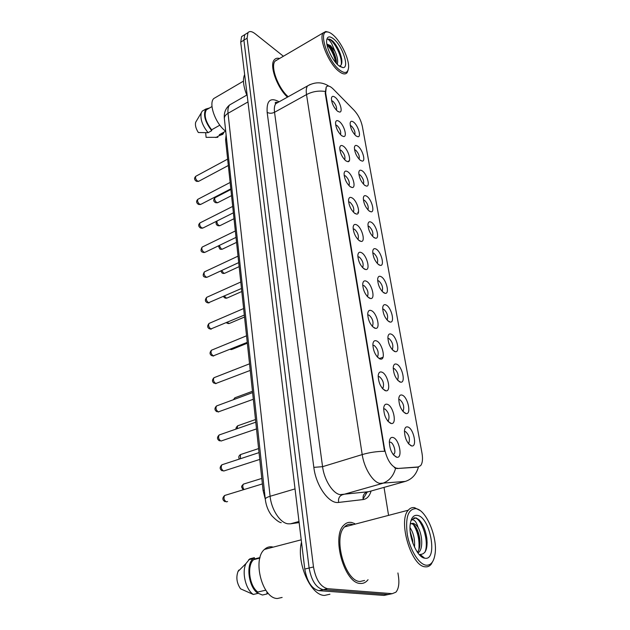 <?xml version="1.0" encoding="UTF-8"?>
<svg xmlns="http://www.w3.org/2000/svg" width="630" height="630" viewBox="0 0 630 630"><rect width="100%" height="100%" fill="white"/><g stroke="black" fill="none" stroke-linecap="round" stroke-linejoin="round"><path stroke-width="0.94" d="M402.216 395.136C407.846 396.947 411.642 414.572 406.137 413.587L405.476 413.422C401.16 410.413 398.932 405.381 398.79 398.341C399.2 395.577 400.341 394.506 402.216 395.136M402.649 411.043L403.287 410.595C404.428 406.358 403.247 402.688 399.727 399.57L398.727 399.522M396.711 364.211C402.2 366.235 405.98 383.048 400.696 382.182L399.869 381.961C395.632 378.874 393.435 373.952 393.27 367.203C393.663 364.486 394.805 363.494 396.711 364.211M397.246 379.748L397.806 379.331C398.877 375.291 397.695 371.708 394.262 368.589L393.214 368.495M391.364 334.191C396.727 336.404 400.475 352.469 395.412 351.697L394.435 351.422C390.269 348.264 388.096 343.445 387.907 336.971C388.293 334.302 389.442 333.38 391.364 334.191M392.002 349.359L392.482 348.981C393.49 345.122 392.317 341.633 388.946 338.515L387.867 338.373M386.166 305.022C391.403 307.416 395.136 322.788 390.269 322.103L389.151 321.765C385.056 318.544 382.914 313.819 382.709 307.598C383.072 304.983 384.229 304.125 386.166 305.022M386.907 319.843L387.3 319.505C388.253 315.819 387.088 312.417 383.788 309.291L382.678 309.109M381.118 276.68C386.237 279.232 389.939 293.958 385.269 293.352L384.016 292.958C379.992 289.666 377.874 285.036 377.654 279.051C378.008 276.483 379.166 275.696 381.118 276.68M381.953 291.162L382.276 290.871C383.166 287.343 382 284.02 378.78 280.901L377.646 280.665M376.212 249.126C381.213 251.827 384.891 265.954 380.41 265.411L379.032 264.947C375.07 261.607 372.976 257.056 372.739 251.291C373.086 248.779 374.244 248.062 376.212 249.126M377.126 263.285L377.378 263.041C378.228 259.662 377.063 256.418 373.905 253.291L372.755 253.008M371.44 222.335C376.33 225.162 379.977 238.739 375.677 238.25L374.181 237.723C370.29 234.328 368.219 229.855 367.967 224.304C368.298 221.839 369.456 221.185 371.44 222.335M372.432 236.179L372.621 235.982C373.417 232.746 372.267 229.564 369.164 226.446L367.999 226.115M366.794 196.261C371.582 199.206 375.189 212.271 371.062 211.83L369.464 211.231C365.628 207.79 363.581 203.395 363.321 198.04C363.644 195.631 364.801 195.04 366.794 196.261M367.865 209.806L367.991 209.664C368.739 206.553 367.589 203.443 364.55 200.324L363.384 199.938M362.274 170.887C366.967 173.935 370.542 186.527 366.573 186.126L364.872 185.456C361.1 181.976 359.076 177.644 358.801 172.478C359.116 170.116 360.273 169.588 362.274 170.887M363.478 184.054L363.478 184.054C364.187 181.07 363.045 178.022 360.061 174.904L358.887 174.471M357.871 146.184C362.47 149.326 366.006 161.477 362.195 161.107L360.399 160.374C356.682 156.846 354.682 152.586 354.406 147.585C354.714 145.278 355.871 144.813 357.871 146.184M359.084 159.122L359.084 159.122C359.754 156.248 358.62 153.263 355.69 150.153L354.517 149.672M353.587 122.118C358.092 125.346 361.596 137.088 357.934 136.749L356.052 135.938C352.391 132.379 350.414 128.181 350.123 123.346C350.422 121.094 351.579 120.684 353.587 122.118M354.832 134.804C355.414 132.016 354.28 129.095 351.438 126.047L350.272 125.52M407.894 426.998C413.658 428.573 417.469 447.079 411.744 445.961L411.248 445.851C406.846 442.922 404.594 437.779 404.484 430.416C404.901 427.605 406.035 426.471 407.894 426.998M408.209 443.299L408.933 442.827C410.146 438.378 408.957 434.598 405.366 431.487L404.405 431.479M387.426 404.326C393.443 406.13 397.239 424.596 391.309 423.517L390.671 423.368C386.182 420.399 383.859 415.257 383.702 407.941C384.135 404.901 385.371 403.696 387.426 404.326M387.639 420.887L388.521 420.352C389.765 415.894 388.545 412.083 384.851 408.917L383.646 408.949M381.945 372.157C387.804 374.189 391.592 391.773 385.914 390.82L385.087 390.616C380.685 387.56 378.394 382.528 378.213 375.527C378.63 372.543 379.874 371.424 381.945 372.157M382.292 388.316L383.072 387.812C384.245 383.568 383.024 379.858 379.41 376.685L378.157 376.661M376.63 340.948C382.347 343.2 386.119 359.958 380.67 359.124L379.677 358.856C375.362 355.722 373.094 350.8 372.889 344.082C373.291 341.161 374.535 340.113 376.63 340.948M377.102 356.722L377.779 356.257C378.882 352.209 377.669 348.595 374.133 345.421L372.85 345.342M371.472 310.669C377.047 313.11 380.803 329.112 375.582 328.38L374.433 328.049C370.188 324.836 367.952 320.009 367.731 313.567C368.117 310.708 369.361 309.739 371.472 310.669M372.07 326.072L372.645 325.639C373.684 321.78 372.472 318.26 369.015 315.087L367.7 314.953M366.463 281.271C371.905 283.886 375.645 299.195 370.645 298.541L369.337 298.148C365.172 294.864 362.967 290.131 362.723 283.941C363.093 281.137 364.345 280.248 366.463 281.271M367.172 296.32L367.66 295.935C368.629 292.249 367.432 288.816 364.045 285.634L362.707 285.437M361.604 252.725C366.912 255.489 370.629 270.152 365.833 269.577L364.392 269.112C360.297 265.766 358.116 261.119 357.856 255.166C358.218 252.425 359.47 251.606 361.604 252.725M362.415 267.427L362.817 267.089C363.731 263.56 362.534 260.206 359.218 257.024L357.864 256.772M356.879 224.981C362.061 227.887 365.754 241.959 361.163 241.44L359.588 240.904C355.556 237.502 353.406 232.935 353.139 227.202C353.485 224.524 354.737 223.784 356.879 224.981M357.793 239.361L358.108 239.069C358.966 235.691 357.769 232.415 354.532 229.233L353.162 228.918M352.288 198.017C357.352 201.049 361.014 214.57 356.611 214.105L354.926 213.499C350.957 210.042 348.831 205.553 348.548 200.025C348.886 197.403 350.13 196.733 352.288 198.017M353.288 212.074L353.524 211.838C354.336 208.601 353.147 205.396 349.973 202.214L348.603 201.844M347.823 171.793C352.776 174.935 356.407 187.953 352.186 187.535L350.382 186.85C346.476 183.346 344.382 178.928 344.082 173.589C344.413 171.029 345.657 170.431 347.823 171.793M348.902 185.543L349.067 185.362C349.831 182.259 348.658 179.125 345.539 175.943L344.161 175.518M343.476 146.286C348.327 149.53 351.926 162.075 347.87 161.689L345.972 160.934C342.121 157.382 340.05 153.035 339.743 147.885C340.066 145.38 341.31 144.853 343.476 146.286M344.634 159.737L344.736 159.618C345.453 156.642 344.279 153.562 341.232 150.389L339.853 149.901M339.247 121.464C343.996 124.795 347.555 136.899 343.673 136.553L341.673 135.718C337.885 132.127 335.837 127.843 335.53 122.858C335.837 120.417 337.074 119.952 339.247 121.464M340.468 134.623L340.515 134.568C341.192 131.702 340.027 128.685 337.034 125.512L335.664 124.976M335.128 97.296C339.783 100.713 343.311 112.408 339.578 112.085L337.499 111.179C333.766 107.549 331.734 103.32 331.419 98.508C331.719 96.122 332.955 95.721 335.128 97.296M336.412 110.179C337.034 107.423 335.885 104.462 332.947 101.304L331.593 100.713M393.073 437.511C399.255 439.047 403.05 458.49 396.868 457.254L396.42 457.159C391.844 454.293 389.49 449.025 389.371 441.37C389.812 438.275 391.049 436.992 393.073 437.511M393.159 454.498L394.136 453.931C396.246 451.71 393.466 442.858 390.458 442.166L389.308 442.236M397.703 468.31L396.223 468.145C390.679 465.601 386.773 459.089 384.497 448.607L325.647 92.925L326.238 87.011C327.742 85.278 330.065 85.948 333.215 89.027L354.178 110.352C358.265 114.873 360.998 120.236 362.368 126.441L421.99 453.151C422.958 458.892 422.525 463.042 420.69 465.594L418.218 466.956L396.908 468.539L394.443 467.72M277.231 102.84L276.601 102.249M232.454 103.32L229.588 104.974C228.162 106.769 227.643 109.549 228.029 113.313L270.097 496.283C266.978 497.243 265.372 498.188 265.277 499.141L263.088 490.526L225.595 139.954L226.107 134.796M360.36 583.443C362.974 583.648 365.258 582.726 367.203 580.679L368.038 579.694L367.203 580.679C365.258 582.726 362.974 583.648 360.36 583.443C344.429 583.632 331.223 536.429 343.775 525.231C331.223 536.429 344.429 583.632 360.36 583.443M354.659 523.569L351.509 522.467C348.563 521.963 345.988 522.884 343.775 525.231C345.988 522.884 348.563 521.963 351.509 522.467L354.659 523.569M418.218 466.956L418.454 466.956C416.328 474.469 411.941 479.288 405.287 481.415L379.725 483.367C372.653 481.942 364.116 468.011 362.203 454.584C369.511 452.442 376.96 451.348 384.568 451.277L325.214 93.161L326.206 87.027M283.405 56.243L255.142 33.744C251.905 31.264 249.511 30.909 247.96 32.673L244.771 34.65L246.511 33.571L244.771 34.65L243.897 40.178L309.117 568.016C311.409 580.655 316.102 587.877 323.182 589.672L388.135 594.547L390.529 594.035M417.446 467.176L396.908 468.539M279.57 58.495C277.271 57.858 275.499 58.314 274.247 59.874C269.144 65.276 277.011 87.578 287.461 97.13C277.011 87.578 269.144 65.276 274.247 59.874C275.499 58.314 277.271 57.858 279.57 58.495M247.96 32.673L247.102 38.209L313.488 566.961C315.803 579.631 320.497 586.876 327.561 588.688L392.269 593.665L395.908 592.184C398.648 588.869 399.483 583.467 398.404 575.977L397.916 572.969M388.458 514.686L384.024 487.376M276.444 60.338L276.042 60.236L276.444 60.338M243.345 35.524L241.597 36.611L240.707 42.139L304.778 569.063C307.038 581.671 311.724 588.869 318.835 590.656L384.016 595.421L386.434 594.909M241.597 36.611L244.771 34.65L243.897 40.178L309.117 568.016C311.409 580.655 316.102 587.877 323.182 589.672L388.135 594.547L392.269 593.665M416.257 508.717L415.855 508.638C408.075 508.945 405.224 517.6 407.303 534.594C409.949 549.958 418.942 564.441 426.163 565.205C430.881 565.48 433.842 561.771 435.047 554.069C437.748 537.548 426.439 510.276 416.257 508.717M419.974 510.465L414.493 507.646C412.083 507.276 410.012 508.119 408.287 510.198C397.75 520.679 411.295 566.583 425.25 566.811C427.557 567.079 429.526 566.244 431.148 564.299L433.275 560.456M353.123 524.664L351.784 524.325C349.028 523.861 346.618 524.727 344.555 526.916C332.79 537.429 345.145 581.608 360.077 581.482L364.581 580.474M301.502 542.123C296.124 562.322 310.566 595.681 324.552 595.413L329.939 594.224M273.27 547.123L271.9 546.848C269.144 546.517 266.671 547.375 264.482 549.415C252.094 559.338 262.395 598.949 277.483 598.484L282.138 597.437M410.028 527.633C413.556 532.948 415.052 539.461 414.509 547.155M410.217 531.499L412.642 539.949L412.933 543.367M417.564 552.471L418.934 552.148C423.242 548.187 422.226 534.768 418.296 527.838L418.099 527.507C416.398 525.066 414.682 523.656 412.965 523.278L410.256 523.963M418.934 552.148L417.918 552.951M411.13 523.435L414.012 524.79C416.824 527.735 418.73 532.35 419.73 538.634C420.47 544.73 419.706 549.273 417.422 552.266M424.651 558.18L424.943 558.227C438.197 560.755 430.219 517.017 417.43 515.395C413.619 514.82 411.217 517.718 410.248 524.073C408.287 536.539 417.076 557.353 424.651 558.18L420.068 554.439C425.589 554.345 427.833 548.927 426.817 538.178C425.51 530.027 422.935 523.9 419.076 519.797L416.036 517.86L411.768 519.482L410.949 520.734M410.878 520.931C411.76 519.529 412.957 519.427 414.469 520.624C415.894 521.774 417.099 524.073 418.099 527.507M267.506 592.491L266.907 592.633L267.049 593.964L268.049 593.121M267.049 593.964L262.426 595.027L257.93 593.184M260.025 557.558L254.512 558.967L253.654 559.668C246.692 565.299 249.244 586.042 257.812 592.035L265.766 590.176M238.833 570.079L237.998 571.52C235.911 577.466 236.77 583.238 240.573 588.83L253.299 594.46L257.954 593.381L257.812 592.035M254.512 558.967L254.378 557.668L249.819 558.841L245.991 563.519C241.613 572.213 245.621 589.389 253.299 594.46M254.378 557.668L253.173 558.605C245.621 564.693 248.598 587.31 257.954 593.381M413.808 517.986C420.572 516.001 429.762 540.642 424.99 552.179M422.297 556.329L421.667 556.794M413.028 523.995C417.761 531.373 419.706 539.981 418.856 549.832M422.258 524.113C424.494 528.121 426.006 532.925 426.801 538.516L427.116 542.808M422.596 556.566L421.895 556.952M415.958 527.302L419.674 539.721L419.997 543.162M410.264 531.988L412.87 543.178M333.223 35.083C330.837 32.988 328.781 31.941 327.041 31.957C318.079 31.051 327.608 60.685 339.31 69.772C344.775 73.978 347.862 73.285 348.563 67.686C349.422 59.433 341.161 41.832 333.223 35.083M328.411 32.138L325.773 31.5L323.19 32.886C318.41 38.162 328.498 63.205 338.601 71.072C342.57 74.277 345.429 74.781 347.177 72.576L348.185 69.804M277.641 59.63L275.074 61.134C270.128 66.347 278.137 88.192 288.178 96.729M244.645 74.584C242.566 79.254 243.275 86.082 246.779 95.083M216.381 97.012L213.696 98.587C208.309 103.855 215.767 124.165 225.721 131.229M337.278 64.323C338.192 61 337.452 56.732 335.065 51.495L330.474 45.588L326.86 44.069M326.875 44.147L329.742 46.006C332.923 49.699 335.081 54.369 336.215 60.023L336.341 63.323M339.318 66.111C341.484 65.693 342.279 63.362 341.704 59.125C340.357 52.416 337.562 46.588 333.341 41.635L332.861 41.194C330.774 39.399 329.088 38.761 327.813 39.296C328.805 39.627 330.089 41.005 331.64 43.438L334.9 51.172M338.562 65.512L342.948 67.63C349.65 68.119 342.736 46.439 333.947 39.202C329.648 35.697 327.206 36.186 326.631 40.651C326.017 47.029 332.593 60.716 338.562 65.512M225.658 131.182L219.35 134.702L222.303 133.529M205.656 132.725L206.105 137.356L217.854 137.301M219.35 134.702L219.437 135.552L222.823 134.324L223.744 132.733M219.437 135.552L215.854 137.553M208.27 108.714L206.333 109.84C203.734 114.967 205.498 121.621 211.633 129.811L219.839 125.173M196.387 121.054L195.694 122.228C194.946 125.11 195.828 128.544 198.348 132.536L208.12 132.694L211.711 130.662L211.633 129.811M204.301 109.919L202.222 111.124L201.277 112.817C200.041 118.881 202.317 125.512 208.12 132.694M209.451 108.021L205.789 109.053C202.994 114.676 204.97 121.881 211.711 130.662M327.813 39.296C331.734 36.997 343.035 56.172 341.169 64.898M326.954 44.58C331.238 49.321 334.176 55.346 335.766 62.654M333.341 41.635C337.578 46.691 340.389 52.755 341.775 59.834L341.854 60.425M327.836 44.439C331.978 49.164 334.829 55.046 336.389 62.079M357.706 212.381L358.525 212.003M348.579 161.028L349.327 160.658M325.647 92.925L325.214 93.161M384.497 448.607L383.953 448.773M264.316 490.156L263.088 490.526M226.595 139.403L225.595 139.954M371.101 491.006C369.55 496.141 366.912 498.991 363.187 499.551L338.649 502.425C329.096 504.197 315.961 485.903 313.834 467.358L267.159 112.329C269.356 113.557 271.814 113.55 274.538 112.282L322.568 466.68C324.182 479.847 332.679 493.377 340.011 494.637L368.597 491.707M267.159 112.329C266.443 100.54 270.42 97.028 279.106 101.8M278.602 102.076L275.822 103.635C274.459 105.446 274.034 108.329 274.538 112.282L306.526 94.587C305.936 90.586 306.274 87.696 307.534 85.924L310.204 84.451M395.585 468.342C393.396 476.256 388.86 481.328 381.961 483.556L342.342 494.786C339.31 496.038 338.082 498.59 338.649 502.425M325.096 91.452C318.599 90.476 312.409 91.523 306.526 94.587L362.203 454.584L322.568 466.68L313.834 467.358M367.172 492.109L363.069 498.984M275.412 103.328L275.861 103.611M247.102 38.209L240.707 42.139M313.488 566.961L304.778 569.063M327.561 588.688L318.835 590.656M405.287 481.415L366.755 492.227C363.801 493.432 362.612 495.873 363.187 499.551M295.029 488.904L270.097 496.283C271.373 509.552 280.043 522.853 287.894 523.798L290.406 523.829L298.99 521.483M384.016 595.421L388.135 594.547M290.406 523.829L299.124 522.593M281.232 522.648C279.334 522.538 276.2 520.246 271.837 515.781C268.246 511.135 266.057 505.583 265.277 499.141L224.359 118.55C224.304 116.55 225.524 114.802 228.029 113.313L247.976 101.934M247.118 94.886L229.588 104.974C225.548 108.352 223.807 112.88 224.359 118.55L224.39 118.865M225.808 495.117L224.642 495.479C223.382 498.173 223.981 500.307 226.43 501.874L227.588 501.527M244.503 483.785L243.448 484.116C242.416 485.691 242.597 487.502 244.007 489.549M222.949 464.452L221.855 464.814C220.673 467.389 221.272 469.468 223.658 471.043L259.765 459.42M220.177 434.629L219.145 434.983C218.027 437.456 218.641 439.48 220.965 441.055L256.497 428.912M217.476 405.61L216.515 405.964C215.46 408.334 216.074 410.303 218.35 411.886L253.331 399.255M214.854 377.37L213.956 377.724C212.964 379.992 213.578 381.914 215.799 383.497L250.244 370.424M241.487 454.246L240.502 454.569L240.384 458.734M238.557 425.486L237.628 425.817L237.163 428.691M235.707 397.491L234.84 397.814L234.289 399.381M212.302 349.878L211.467 350.217C210.53 352.398 211.144 354.28 213.318 355.863L247.243 342.366M209.821 323.095L209.042 323.434C208.16 325.529 208.782 327.364 210.9 328.947L244.322 315.071M207.412 297.014L206.687 297.336C205.852 299.344 206.475 301.148 208.554 302.731L241.479 288.493M232.935 370.219L232.005 370.668M230.682 349.091L232.501 349.217L247.33 343.2M227.398 322.269L228.706 323.403L229.95 323.214L244.534 317.024M205.057 271.585L204.388 271.892C203.6 273.829 204.222 275.593 206.254 277.184L207.624 277.011L238.715 262.608M202.773 246.795L202.151 247.094C201.403 248.96 202.025 250.685 204.018 252.276L205.396 252.134L236.014 237.392M200.553 222.618L199.978 222.91C199.269 224.705 199.891 226.398 201.844 227.981L203.23 227.879L233.391 212.814M198.379 199.033L197.852 199.308C197.182 201.041 197.796 202.702 199.71 204.293L201.112 204.214L230.824 188.858M196.269 176.014L195.78 176.282C195.143 177.951 195.765 179.581 197.639 181.172L199.041 181.125L228.328 165.493M224.438 296.068L226.202 298.029L227.461 297.856L241.802 291.509M221.713 270.483L223.752 273.278L225.028 273.136L239.14 266.64M219.193 245.487L221.366 249.133L222.658 249.015L236.549 242.377M217.011 220.996C216.736 222.807 217.413 224.327 219.035 225.571L220.335 225.485L234.021 218.712M215.452 197.458L214.964 197.71C214.326 199.387 214.924 201.001 216.767 202.569L218.075 202.514L231.549 195.615M403.255 411.768L406.137 413.587M397.908 380.512L400.696 382.182M392.726 350.162L395.412 351.697M387.694 320.694L390.269 322.103M382.812 292.06L385.269 293.352M378.063 264.238L380.41 265.411M373.44 237.171L375.677 238.25M368.944 210.853L371.062 211.83M364.565 185.236L366.573 186.126M360.297 160.296L362.195 161.107M356.139 136.009L357.934 136.749M408.76 443.992L411.744 445.961M388.096 421.438L391.309 423.517M382.812 388.915L385.914 390.82M377.685 357.375L380.67 359.124M372.724 326.781L375.582 328.38M367.904 297.084L370.645 298.541M363.226 268.246L365.833 269.577M358.683 240.235L361.163 241.44M354.257 213.011L356.611 214.105M349.957 186.535L352.186 187.535M345.768 160.784L347.87 161.689M341.688 135.734L343.673 136.553M337.711 111.345L339.578 112.085M393.561 455.002L396.868 457.254M379.221 358.62L383.016 357.241M402.499 410.855L403.287 410.595M397.113 379.567L397.806 379.331M391.876 349.201L392.482 348.981M386.788 319.701L387.3 319.505M381.851 291.044L382.276 290.871M408.051 443.095L408.933 442.827M387.481 420.683L388.521 420.352M382.142 388.127L383.072 387.812M376.96 356.548L377.779 356.257M371.936 325.915L372.645 325.639M367.046 296.179L367.66 295.935M362.305 267.301L362.817 267.089M357.69 239.25L358.108 239.069M392.994 454.277L394.136 453.931M277.806 102.525C275.932 102.099 275.074 102.265 275.239 103.021L275.822 103.635L307.534 85.924C315.047 81.727 322.143 81.798 328.821 86.129M225.02 501.677C222.295 500.015 222.162 497.952 224.642 495.479L262.379 483.927M261.796 478.43L243.448 484.116C240.92 486.872 241.156 486.447 243.211 489.793M222.217 470.838C219.618 469.271 219.492 467.263 221.855 464.814L259.032 452.616M219.5 440.858C216.988 439.252 216.87 437.299 219.145 434.983L255.78 422.187M218.61 411.933L218.011 411.973M216.862 411.697C214.46 410.185 214.35 408.279 216.515 405.964L252.614 392.6M216.153 383.568L215.35 383.607M214.294 383.316C211.995 381.914 211.885 380.048 213.956 377.724L249.535 363.817M258.599 448.584L240.502 454.569C238.715 455.766 238.329 457.27 239.353 459.073M255.496 419.541L237.628 425.817C236.163 427.353 235.659 428.431 236.124 429.054M252.472 391.269L234.84 397.814L233.423 399.703M415.855 508.638L414.493 507.646M344.555 526.916L408.287 510.198M264.482 549.415L301.219 539.816M253.654 559.668L259.883 558.07M237.998 571.52L245.991 563.519M248.598 559.779L253.173 558.605M419.674 539.721L419.73 538.634M412.595 540.894L412.642 539.949M327.041 31.957L325.773 31.5M275.074 61.134L323.19 32.886M213.696 98.587L243.471 81.128M339.783 66.441L342.948 67.63M206.333 109.84L212.011 106.541M195.694 122.228L201.277 112.817M202.222 111.124L205.789 109.053M341.704 59.125L341.775 59.834M336.373 61.59L336.215 60.023M213.759 355.95L212.759 355.989M211.798 355.69C209.601 354.375 209.491 352.548 211.467 350.217L246.543 335.814M211.42 329.057L210.247 329.096M209.365 328.789C207.254 327.576 207.152 325.789 209.042 323.434L243.629 308.55M209.144 302.857L207.805 302.888M207.002 302.581C204.978 301.423 204.868 299.675 206.687 297.336L240.786 282.012M231.714 349.524L230.682 349.563M226.438 322.678L227.17 323.245M229.21 323.513L228.013 323.544M206.916 277.326L205.427 277.35M204.703 277.05C202.813 276.452 202.71 274.735 204.388 271.892L238.022 256.158M204.75 252.441L203.12 252.449M202.458 252.157C200.686 251.52 200.584 249.834 202.151 247.094L235.329 230.966M202.624 228.17L200.876 228.162M200.277 227.879C198.277 226.28 198.174 224.626 199.978 222.91L232.706 206.412M200.553 204.49L198.694 204.474M198.151 204.207C196.206 202.671 196.111 201.041 197.852 199.308L230.139 182.464M198.529 181.393L196.568 181.361M196.072 181.101C194.197 179.629 194.095 178.022 195.78 176.282L227.643 159.114M223.414 296.525L224.658 297.88M226.768 298.155L225.422 298.179M220.72 270.939L222.201 273.144M224.382 273.42L222.902 273.436M218.374 245.889L219.815 249.007M222.059 249.299L220.445 249.299M216.602 221.201C215.68 223.138 215.98 224.564 217.484 225.461M219.783 225.753L218.059 225.737M230.895 189.488L214.964 197.71C213.255 199.726 213.342 201.309 215.208 202.474M217.563 202.766L215.728 202.742"/></g></svg>
